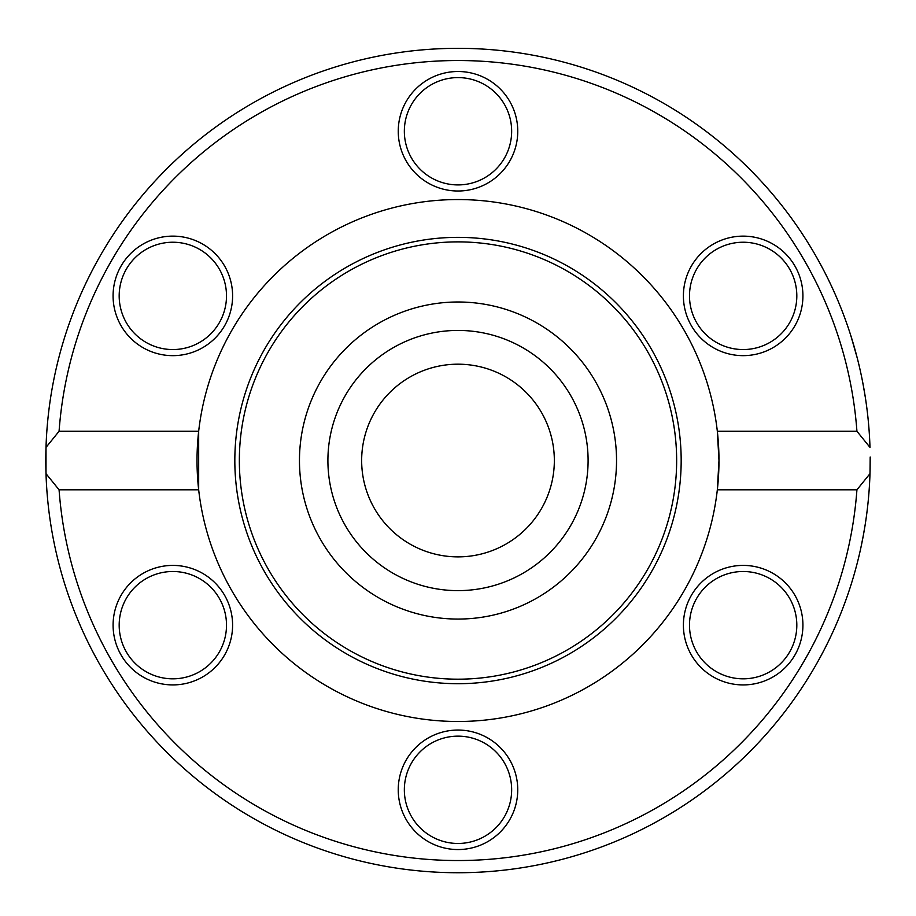 <?xml version="1.0" encoding="UTF-8"?>
<svg xmlns="http://www.w3.org/2000/svg" width="916" height="916" viewBox="0 0 916 916"><rect width="100%" height="100%" fill="white"/><g stroke="black" fill="none" stroke-linecap="round" stroke-linejoin="round"><path stroke-width="1.37" d="M616.537 460.53A158.537 158.537 0 0 1 378.732 597.827A158.537 158.537 0 0 1 378.732 323.233A158.537 158.537 0 0 1 616.537 460.53M46.006 447.397A412.2 412.2 0 0 0 458 872.73A412.2 412.2 0 0 0 869.994 473.664L856.929 489.797L717.331 489.797L718.98 460.53L717.331 431.264L856.929 431.264L869.994 447.397A412.2 412.2 0 0 0 458 48.33A412.2 412.2 0 0 0 46.006 473.664L46.006 447.397L59.071 431.264A400.006 400.006 0 0 1 458 60.525A400.006 400.006 0 0 1 856.929 431.264M870.189 457.817L870.189 457.817A412.2 412.2 0 0 0 870.189 457.004A412.2 412.2 0 0 1 870.189 457.817L870.108 468.958A412.2 412.2 0 0 1 869.994 473.664L870.189 457.004M862.322 380.312L864.028 389.46M861.475 376.178L860.445 371.381M863.067 384.147L865.414 397.887M865.815 400.59L866.49 405.33M866.078 402.41L865.483 398.38M864.257 530.261L863.387 535.15M860.88 547.699L863.204 536.135M865.38 523.425L865.86 520.173M860.605 548.947L860.868 547.768M860.891 547.642L861.418 545.18M861.509 544.745L862.174 541.482M862.815 538.184L863.055 536.971M863.261 535.849L863.525 534.429M865.986 519.338L865.471 522.807M850.953 336.046L857.33 358.339M856.277 354.286L855.704 352.179M855.647 351.984L855.349 350.897M854.571 348.103L853.288 343.683M851.044 336.332L851.685 338.393M852.017 339.47L853.254 343.534M855.338 350.828L856.437 354.904M849.327 331.02L849.979 333M856.929 489.797A400.006 400.006 0 0 1 458 860.536A400.006 400.006 0 0 1 59.071 489.797L46.006 473.664M865.013 525.75L863.124 536.558M861.75 543.589L860.857 547.802M865.448 398.094L864.979 395.14M864.956 394.991L864.532 392.437M864.429 391.808L864.189 390.411M865.151 396.193L865.505 398.483M59.071 431.264L198.669 431.264L198.669 489.797L59.071 489.797M198.669 489.797A260.98 260.98 0 0 0 717.331 489.797A260.98 260.98 0 0 0 458 199.551A260.98 260.98 0 0 0 198.669 489.797M713.278 676.913A59.758 59.758 0 0 0 802.92 625.17A59.758 59.758 0 0 0 713.278 573.416A59.758 59.758 0 0 0 713.278 676.913M142.965 573.416A59.758 59.758 0 0 0 142.965 676.913A59.758 59.758 0 0 0 232.595 625.17A59.758 59.758 0 0 0 142.965 573.416M398.242 789.798A59.758 59.758 0 0 0 487.873 841.552A59.758 59.758 0 0 0 487.873 738.056A59.758 59.758 0 0 0 398.242 789.798M773.035 347.645A59.758 59.758 0 0 0 773.035 244.137A59.758 59.758 0 0 0 683.405 295.891A59.758 59.758 0 0 0 773.035 347.645M202.722 244.137A59.758 59.758 0 0 0 113.08 295.891A59.758 59.758 0 0 0 202.722 347.645A59.758 59.758 0 0 0 202.722 244.137M517.758 131.263A59.758 59.758 0 0 0 428.127 79.509A59.758 59.758 0 0 0 428.127 183.005A59.758 59.758 0 0 0 517.758 131.263M716.323 249.427A53.655 53.655 0 0 1 789.626 269.064A53.655 53.655 0 0 1 769.99 342.366A53.655 53.655 0 0 1 696.687 322.718A53.655 53.655 0 0 1 716.323 249.427M769.99 578.694A53.655 53.655 0 0 1 789.626 651.997A53.655 53.655 0 0 1 716.323 671.634A53.655 53.655 0 0 1 696.687 598.331A53.655 53.655 0 0 1 769.99 578.694M511.655 789.798A53.655 53.655 0 0 1 458 843.464A53.655 53.655 0 0 1 404.345 789.798A53.655 53.655 0 0 1 458 736.143A53.655 53.655 0 0 1 511.655 789.798M199.677 671.634A53.655 53.655 0 0 1 126.374 651.997A53.655 53.655 0 0 1 146.01 578.694A53.655 53.655 0 0 1 219.313 598.331A53.655 53.655 0 0 1 199.677 671.634M146.01 342.366A53.655 53.655 0 0 1 126.374 269.064A53.655 53.655 0 0 1 199.677 249.427A53.655 53.655 0 0 1 219.313 322.718A53.655 53.655 0 0 1 146.01 342.366M404.345 131.263A53.655 53.655 0 0 1 458 77.597A53.655 53.655 0 0 1 511.655 131.263A53.655 53.655 0 0 1 458 184.917A53.655 53.655 0 0 1 404.345 131.263M234.828 460.53A223.172 223.172 0 0 0 458 683.702A223.172 223.172 0 0 0 681.172 460.53A223.172 223.172 0 0 0 458 237.359A223.172 223.172 0 0 0 234.828 460.53M676.649 460.53A218.649 218.649 0 0 0 458 241.881A218.649 218.649 0 0 0 239.351 460.53A218.649 218.649 0 0 0 458 679.18A218.649 218.649 0 0 0 676.649 460.53M327.905 460.53A130.095 130.095 0 0 0 523.047 573.198A130.095 130.095 0 0 0 523.047 347.862A130.095 130.095 0 0 0 327.905 460.53M554.34 460.53A96.34 96.34 0 0 0 409.83 377.094A96.34 96.34 0 0 0 409.83 543.967A96.34 96.34 0 0 0 554.34 460.53"/></g></svg>
